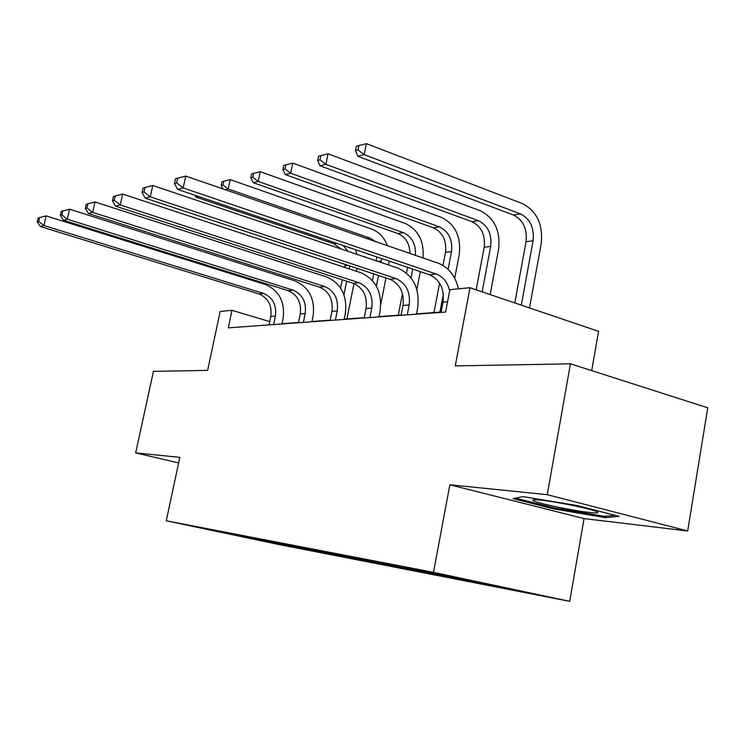<?xml version="1.0" encoding="UTF-8"?>
<svg xmlns="http://www.w3.org/2000/svg" width="745" height="745" viewBox="0 0 745 745"><rect width="100%" height="100%" fill="white"/><g stroke="black" fill="none" stroke-linecap="round" stroke-linejoin="round"><path stroke-width="1.12" d="M591.698 370.628L598.57 331.348L469.983 287.728L449.887 289.637L445.622 312.053L228.277 327.856L231.984 310.33L220.166 311.457L207.632 370.377L153.451 371.355L135.674 452.876L178.632 462.934M687.682 530.971L707.75 407.804L570.437 363.821L547.258 494.671L449.859 484.781L433.497 572.337L569.72 601.355L584.052 518.595L687.682 530.971L547.258 494.671M433.497 572.337L166.275 520.783L278.239 544.399L569.72 601.355M251.847 538.747L521.081 591.176L404.06 567.187L222.839 532.126L205.639 528.997L251.847 538.747L251.726 537.927M292.571 545.843L293.083 546.774L304.305 549.149L293.046 546.951M455.186 578.343L454.608 577.235M430.033 573.445L429.465 572.365M414.937 570.512L414.35 569.376M391.749 565.995L391.2 564.952M377.817 563.276L377.277 562.251M356.371 559.104L355.831 558.098M343.464 556.589L342.933 555.593M323.572 552.716L323.051 551.747M311.587 550.378L311.065 549.419M281.917 544.604L281.405 543.673M469.983 287.728L455.26 365.907L570.437 363.821M166.275 520.783L179.824 457.356L135.674 452.876M269.737 321.607L231.984 310.33M441.133 312.062L416.52 313.859M401.136 314.986L378.954 316.606M364.258 317.677L344.218 319.139M330.165 320.164L311.997 321.495M298.531 322.473L282.048 323.684M471.576 581.538L471.054 580.523M322.976 552.79L323.144 551.924M355.123 559.057L355.328 557.996M389.756 565.809L389.97 564.71M427.164 573.101L427.379 571.955M467.702 581.007L467.907 579.861M449.859 484.781L584.052 518.595M577.328 505.604L522.981 496.598L512.979 498.619L553.656 508.9L605.555 517.645L619.216 516.378L577.328 505.604M605.797 516.238L605.555 517.645M553.842 507.829L553.656 508.9M273.629 324.559L275.399 316.029C276.712 304.966 272.754 297.432 263.506 293.428L43.899 225.53L40.314 226.499L258.971 293.94L263.506 293.428M269.057 324.894L270.817 316.411C272.13 305.413 268.181 297.916 258.971 293.94M38.675 221.442L39.569 217.587L38.144 217.996L37.25 221.842L38.675 221.442L43.899 225.53L46.134 215.901L265.369 284.515C279.189 290.55 285.112 301.837 283.137 318.366L281.992 323.954M46.134 215.901L39.569 217.587M37.25 221.842L40.314 226.499M357.032 268.358L356.445 271.264M353.977 283.594L346.909 318.944M340.595 287.998L342.253 279.766M344.739 267.399L345.289 264.466M343.957 294.769L346.686 281.2M349.163 268.861L349.75 265.946M341.135 248.998L333.9 243.773L196.028 197.127L198.542 196.494M347.934 251.288L343.277 245.552M355.551 249.705L356.995 254.343M195.06 195.311L196.028 197.127M540.87 500.128C535.171 499.532 532.517 499.588 532.899 500.286C533.42 502.381 571.005 510.493 589.025 512.42C596.102 513.203 598.915 513.072 597.471 512.029C594.454 509.571 557.213 501.739 540.87 500.128M615.165 515.335L604.484 516.369L554.159 507.913L515.484 498.116M303.392 322.399L305.189 313.561C306.54 302.097 302.47 294.284 293.008 290.122L67.311 219.207L63.437 220.259L288.138 290.671L293.008 290.122M298.475 322.753L300.272 313.971C301.613 302.572 297.562 294.806 288.138 290.671M61.872 214.96L62.794 210.965L61.248 211.403L60.326 215.398L61.872 214.96L67.311 219.207L69.611 209.205L294.908 280.884C309.063 287.16 315.135 298.866 313.124 315.992L311.941 321.775M69.611 209.205L62.794 210.965M60.326 215.398L63.437 220.259M335.399 320.071L337.243 310.898C338.612 299.006 334.44 290.895 324.746 286.564L92.669 212.372L88.459 213.508L319.493 287.151L324.746 286.564M330.1 320.452L331.944 311.345C333.304 299.518 329.16 291.453 319.493 287.151M86.988 207.948L87.938 203.785L86.262 204.26L85.312 208.414L86.988 207.948L92.669 212.372L95.034 201.951L326.683 276.972C341.182 283.51 347.412 295.663 345.354 313.431L344.153 319.428M95.034 201.951L87.938 203.785M85.312 208.414L88.459 213.508M389.188 261.104L388.517 264.978M385.966 277.95L380.797 304.193M372.444 280.539L373.757 273.899M376.383 286.192L378.507 275.473M381.077 262.464L381.71 258.571M376.327 260.862L376.588 256.839M375.676 241.613L369.92 238.018L228.166 189.007L225.316 189.733M221.963 181.761L221.163 185.505L222.997 185.03L223.807 181.277L221.963 181.761M222.997 185.03L228.166 189.007L230.177 179.629L371.699 229.125C378.954 231.891 384.178 237.404 387.391 245.664M230.177 179.629L223.807 181.277M221.163 185.505L222.913 188.895M420.31 271.655L416.855 289.498M398.258 315.191L402.477 293.549M406.491 273.005L407.59 267.343M411.007 277.764L412.693 269.075M409.983 253.458C409.675 243.634 405.643 236.994 397.895 233.548L253.226 182.674L258.198 181.417L252.816 177.291L253.635 173.399L251.652 173.92L250.832 177.804L252.816 177.291M415.338 255.302C416.073 244.304 412.106 236.761 403.427 232.663L258.198 181.417L260.256 171.685L405.233 223.444C418.411 229.767 424.315 241.259 422.946 257.928M260.256 171.685L253.635 173.399M250.832 177.804L253.226 182.674M369.92 317.556L371.802 308.039C373.198 295.681 368.924 287.244 358.978 282.718L120.215 204.931L115.643 206.169L353.316 283.351L358.978 282.718M364.203 317.975L366.084 308.505C367.471 296.231 363.215 287.849 353.316 283.351M114.283 200.321L115.261 195.982L113.436 196.503L112.458 200.833L114.283 200.321L120.215 204.931L122.664 194.073L360.971 272.754C375.825 279.58 382.213 292.217 380.118 310.674L378.888 316.904M122.664 194.073L115.261 195.982M112.458 200.833L115.643 206.169M407.264 314.846L409.191 304.928C410.607 292.077 406.23 283.286 396.033 278.565L150.267 196.829L145.266 198.17L389.896 279.254L396.033 278.565M401.071 315.293L402.989 305.45C404.414 292.673 400.046 283.938 389.896 279.254M144.046 192.014L145.061 187.479L143.068 188.047L142.062 192.564L144.046 192.014L150.267 196.829L152.781 185.486L398.063 268.191C413.298 275.324 419.845 288.492 417.712 307.685L416.455 314.176M152.781 185.486L145.061 187.479M142.062 192.564L145.266 198.17M441.068 312.388L443.024 302.125C444.476 288.818 439.988 279.71 429.586 274.803L177.683 189.426L183.168 187.945L176.639 182.907L177.683 178.167L175.494 178.791L174.46 183.521L176.639 182.907M449.654 290.867C447.624 282.355 443.163 276.749 436.263 274.048L183.168 187.945L185.766 176.081L438.339 263.246C448.769 267.399 455.465 275.929 458.408 288.827M185.766 176.081L177.683 178.167M174.46 183.521L177.683 189.426M448.099 269.299L451.479 251.614C452.764 239.722 448.769 231.49 439.485 226.908L290.662 173.213L292.766 163.099L441.329 217.335C455.204 224.254 461.174 236.593 459.246 254.352L454.711 278.202M433.944 312.583L439.597 283.1M442.986 265.406L445.473 252.415C446.758 240.598 442.772 232.412 433.525 227.858L285.279 174.572L290.662 173.213L285.037 168.919L285.884 164.868L283.743 165.437L282.895 169.478L285.037 168.919M439.923 312.155L443.349 294.201M292.766 163.099L285.884 164.868M282.895 169.478L285.279 174.572M482.164 291.863L490.666 246.399C491.979 234.051 487.891 225.474 478.392 220.688L325.863 164.319L328.024 153.787L480.274 210.751C494.457 217.978 500.565 230.81 498.61 249.258L490.163 294.582M476.185 289.833L484.185 247.266C485.489 234.992 481.41 226.471 471.958 221.712L320.024 165.79L325.863 164.319L319.996 159.849L320.862 155.631L318.534 156.245L317.659 160.445L319.996 159.849M328.024 153.787L320.862 155.631M317.659 160.445L320.024 165.79M521.295 305.143L533.075 240.765C534.407 227.905 530.216 218.974 520.522 213.955L364.165 154.634L366.382 143.645L522.431 203.618C536.921 211.18 543.179 224.562 541.187 243.755L529.499 307.918M514.795 302.936L526.054 241.697C527.376 228.929 523.204 220.045 513.538 215.072L357.805 156.245L364.165 154.634L358.019 149.969L358.913 145.573L356.371 146.243L355.486 150.63L358.019 149.969M366.382 143.645L358.913 145.573M355.486 150.63L357.805 156.245M270.817 316.411L275.399 316.029M345.065 265.769L348.036 265.378M333.9 243.773L336.721 243.326M300.272 313.971L305.189 313.561M331.944 311.345L337.243 310.898M377.92 261.402L381.384 260.946M366.726 238.53L369.92 238.018M397.895 233.548L403.427 232.663M366.084 308.505L371.802 308.039M402.989 305.45L409.191 304.928M443.024 302.125L447.587 301.744M429.586 274.803L436.263 274.048M445.473 252.415L451.479 251.614M433.525 227.858L439.485 226.908M484.185 247.266L490.666 246.399M471.958 221.712L478.392 220.688M526.054 241.697L533.075 240.765M513.538 215.072L520.522 213.955M534.547 499.718L532.899 500.286"/></g></svg>
